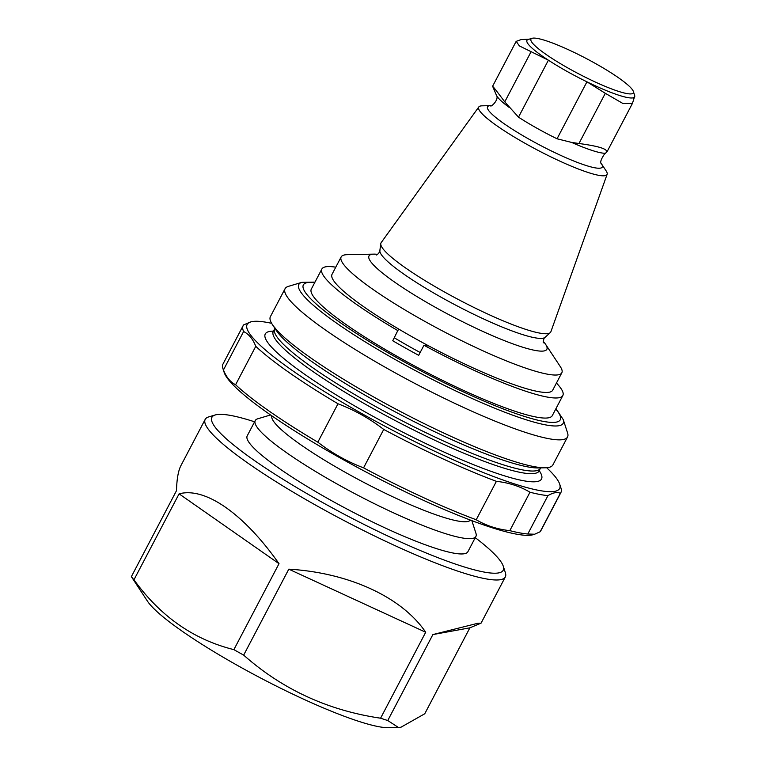 <?xml version="1.0" encoding="UTF-8"?>
<svg xmlns="http://www.w3.org/2000/svg" width="766" height="766" viewBox="0 0 766 766"><rect width="100%" height="100%" fill="white"/><g stroke="black" fill="none" stroke-linecap="round" stroke-linejoin="round"><path stroke-width="1.15" d="M568.736 68.452A57.823 8.55 -152.3 0 1 532.121 38.3A57.823 8.55 -152.3 0 1 586.114 58.436A57.823 8.55 -152.3 0 1 633.358 91.451A57.823 8.55 -152.3 0 1 568.736 68.452M605.312 93.308L622.94 103.506L632.467 103.324L634.392 97.205A60.811 8.991 -152.3 0 1 586.938 81.828L605.312 93.308L578.962 143.501L571.608 142.419L557.045 138.78A60.811 8.991 -152.3 0 1 536.774 128.142A60.811 8.991 -152.3 0 1 518.496 117.15L504.765 101.859C493.591 86.979 490.278 82.948 494.817 89.766M604.853 153.583L604.719 153.842A60.811 8.991 -152.3 0 1 604.498 154.148L607.036 151.783L632.477 103.333M606.452 152.405C608.338 149.188 599.184 146.22 578.962 143.501M633.865 97.971L634.392 97.205A60.811 8.991 -152.3 0 0 634.612 96.899A60.811 8.991 -152.3 0 0 634.631 95.386L633.358 91.451M529.057 39.219L521.167 39.573L516.217 41.354L519.358 45.903L548.399 60.198A60.811 8.991 -152.3 0 1 528.157 39.487L532.121 38.3M516.179 41.335L492.605 86.252L496.397 95.176A63.377 9.364 -152.3 0 0 509.122 107.345M557.045 138.78L586.938 81.828A60.811 8.991 -152.3 0 1 566.668 71.2A60.811 8.991 -152.3 0 1 548.399 60.198L518.496 117.15M604.728 153.707L604.345 154.196M601.482 163.838L606.145 170.904A72.473 10.714 -152.3 0 1 607.132 174.303A72.473 10.714 -152.3 0 1 526.06 143.884A72.473 10.714 -152.3 0 1 478.817 106.934A72.473 10.714 -152.3 0 1 482.178 105.823L490.594 105.651C490.412 107.939 499.623 99.427 496.397 95.176M607.132 174.303L550.869 331.764A95.865 14.171 -152.3 0 1 550.266 332.645A95.865 14.171 -152.3 0 1 443.648 291.52A95.865 14.171 -152.3 0 1 380.769 243.655A95.865 14.171 -152.3 0 1 381.152 242.659L478.817 106.934M543.238 341.33A100.442 14.851 -152.3 0 1 545.603 344.336A100.442 14.851 -152.3 0 1 434.619 306.888A100.442 14.851 -152.3 0 1 373.798 254.14A100.442 14.851 -152.3 0 1 377.609 254.369M545.603 344.336L560.291 366.598A124.619 18.422 -152.3 0 1 561.832 372.793A124.619 18.422 -152.3 0 1 422.593 320.131A124.619 18.422 -152.3 0 1 341.157 256.936A124.619 18.422 -152.3 0 1 347.132 254.685L373.798 254.14M561.832 372.793L552.688 390.21A124.619 18.422 -152.3 0 1 428.883 345.993A124.619 18.422 -152.3 0 1 413.449 337.547A124.619 18.422 -152.3 0 1 398.598 328.997A124.619 18.422 -152.3 0 1 332.013 274.352L341.157 256.936M398.598 328.997L392.747 340.755A136.089 20.117 27.7 0 0 418.686 355.319L423.962 345.275L428.883 345.993M423.962 345.275A136.089 20.117 27.7 0 0 562.838 395.534A136.089 20.117 27.7 0 0 556.442 383.048M335.767 267.19A136.089 20.117 27.7 0 0 321.864 269.019A136.089 20.117 27.7 0 0 398.014 330.72M546.665 467.72A176.467 26.082 -152.3 0 1 559.687 484.141L560.961 488.076A179.455 26.523 -152.3 0 1 560.904 492.519A179.455 26.523 -152.3 0 1 560.329 493.342C557.418 491.791 553.291 492.538 547.958 495.602A179.455 26.523 -152.3 0 1 529.976 492.222C519.99 486.305 508.796 482.676 496.397 481.345A179.455 26.523 -152.3 0 1 383.728 429.439C369.7 418.59 354.447 410.03 337.998 403.778A179.455 26.523 -152.3 0 1 255.767 346.318C252.924 339.089 248.873 334.158 243.617 331.534A179.455 26.523 -152.3 0 1 243.128 325.684A179.455 26.523 -152.3 0 1 243.703 324.861L250.721 321.921A176.467 26.082 -152.3 0 1 271.624 323.319M559.687 484.141A176.467 26.082 -152.3 0 1 391.263 429.573A176.467 26.082 -152.3 0 1 250.721 321.921M547.958 495.602L527.793 534.007L534.639 534.237L533.146 534.697A176.467 26.082 -152.3 0 1 362.49 470.132A176.467 26.082 -152.3 0 1 224.179 372.477L222.906 368.542A179.455 26.523 -152.3 0 1 222.963 364.099L243.128 325.684M527.793 534.007A179.455 26.523 -152.3 0 1 509.811 530.637C497.412 529.316 486.219 525.687 476.222 519.76A179.455 26.523 -152.3 0 1 363.563 467.854C347.113 461.601 331.87 453.041 317.833 442.183A179.455 26.523 -152.3 0 1 235.602 384.733C230.346 382.1 226.296 377.169 223.452 369.94A179.455 26.523 -152.3 0 1 222.906 368.542M560.904 492.519L540.739 530.934A179.455 26.523 -152.3 0 1 540.164 531.757L534.639 534.237M560.329 493.342L540.164 531.757M529.976 492.222L509.811 530.637M496.397 481.345L476.222 519.76M383.728 429.439L363.563 467.854M337.998 403.778L317.833 442.183M255.767 346.318L235.602 384.733M243.617 331.534L223.452 369.94M321.864 269.019L311.322 289.098A136.089 20.117 27.7 0 0 422.459 370.17A136.089 20.117 27.7 0 0 552.296 415.612L562.838 395.534M301.833 282.348A149.303 22.07 -152.3 0 0 420.745 373.435A149.303 22.07 -152.3 0 0 563.24 419.596L567.596 433.029A159.519 23.574 -152.3 0 1 567.539 436.984A159.519 23.574 -152.3 0 1 415.354 383.709A159.519 23.574 -152.3 0 1 285.076 288.686A159.519 23.574 -152.3 0 1 288.303 286.398L301.833 282.348L314.998 282.099M567.539 436.984L552.88 464.914A159.519 23.574 -152.3 0 1 545.229 467.796A159.519 23.574 -152.3 0 1 400.685 411.648A159.519 23.574 -152.3 0 1 272.39 324.554A159.519 23.574 -152.3 0 1 270.408 316.617L285.076 288.686M394.298 337.796A114.651 16.948 27.7 0 0 420.17 352.504M470.381 520.085A112.162 16.574 -152.3 0 1 363.601 482.274A112.162 16.574 -152.3 0 1 271.844 415.852M471.846 520.641L475.954 533.347A124.619 18.422 -152.3 0 1 475.916 536.439A124.619 18.422 -152.3 0 1 357.013 494.817A124.619 18.422 -152.3 0 1 255.241 420.582A124.619 18.422 -152.3 0 1 257.759 418.791L270.561 414.961M475.916 536.439L467.892 551.712A124.619 18.422 -152.3 0 1 328.662 499.059A124.619 18.422 -152.3 0 1 247.217 435.854L255.241 420.582M432.886 634.574L477.639 623.332L481.058 623.16L469.874 627.833L432.886 634.574L387.759 720.528L398.464 727.489L400.963 727.231L424.747 713.778L469.874 627.833M288.792 569.167C348.903 572.709 401.882 597.116 425.705 632.247L288.792 569.167L243.665 655.122C282.453 689.438 328.097 710.465 380.578 718.202L425.705 632.247M179.091 493.85C205.24 486.764 243.904 513.785 279.015 563.68L179.091 493.85L133.964 579.805C160.391 616.381 193.702 639.658 233.889 649.635L279.015 563.68M254.599 421.807A164.499 24.311 27.7 0 0 215.236 414.961L208.63 416.934A169.487 25.048 27.7 0 0 205.202 419.366L180.929 465.594C178.286 470.697 176.802 479.066 176.486 490.69L131.369 576.645A169.487 25.048 27.7 0 0 133.964 579.805M398.464 727.499L388.477 727.7A140.915 20.826 27.7 0 1 260.794 678.102A140.915 20.826 27.7 0 1 147.455 601.166L131.369 576.645M205.202 419.366A169.487 25.048 27.7 0 0 329.677 512.885A169.487 25.048 27.7 0 0 500.552 579.68A169.487 25.048 27.7 0 0 505.33 576.932A169.487 25.048 27.7 0 0 505.378 572.738L503.262 566.179A164.499 24.311 27.7 0 0 475.274 537.665M233.889 649.635A169.487 25.048 27.7 0 0 243.665 655.122M380.578 718.202A169.487 25.048 27.7 0 0 387.759 720.528M215.236 414.961A164.499 24.311 27.7 0 0 322.007 502.19A164.499 24.311 27.7 0 0 498.57 572.92A164.499 24.311 27.7 0 0 503.262 566.179M504.765 101.859L531.116 51.667M605.197 153.296A63.377 9.364 -152.3 0 1 571.608 142.419M633.415 99.073L634.392 97.205M604.345 154.292C600.783 159.663 599.845 162.861 601.502 163.876A64.804 9.575 -152.3 0 1 529.88 139.68A64.804 9.575 -152.3 0 1 490.604 105.651M543.42 342.613C542.979 344.125 543.391 337.701 545.095 337.318A93.452 13.817 -152.3 0 1 441.149 297.237A93.452 13.817 -152.3 0 1 379.859 250.568L380.769 243.655M539.178 470.63A156.025 23.066 -152.3 0 1 392.671 426.901A156.025 23.066 -152.3 0 1 273.481 331.142M555.752 409.034A145.08 21.448 -152.3 0 1 421.836 371.347A145.08 21.448 -152.3 0 1 314.778 282.52M273.29 331.496L274.697 328.834A150.04 22.176 -152.3 0 0 397.228 418.217A150.04 22.176 -152.3 0 0 540.384 468.332L538.986 470.994A150.04 22.176 -152.3 0 1 395.83 420.879A150.04 22.176 -152.3 0 1 273.29 331.496L272.581 332.32M545.229 467.796L538.077 467.94A153.037 22.616 -152.3 0 1 399.412 414.071A153.037 22.616 -152.3 0 1 276.325 330.519L272.39 324.554M633.329 99.35L634.612 96.899M545.095 337.318L550.266 332.645M379.859 250.568C380.625 250.827 377.648 254.992 376.451 254.963M563.24 419.596L555.972 408.613M538.986 470.994L538.718 472.048M540.384 468.332L541.102 467.509M274.697 328.834L274.956 327.781M481.058 623.16L505.33 576.932"/></g></svg>
